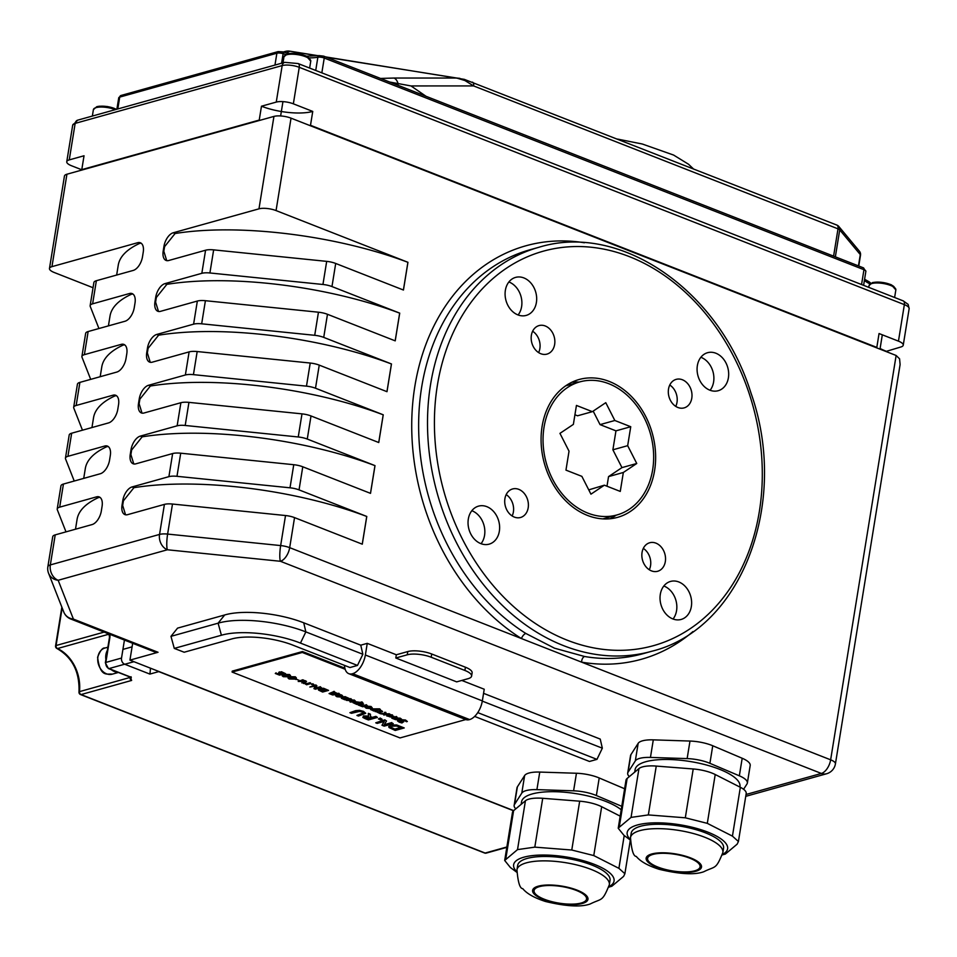 <?xml version="1.0" encoding="UTF-8"?>
<svg xmlns="http://www.w3.org/2000/svg" width="957" height="957" viewBox="0 0 957 957"><rect width="100%" height="100%" fill="white"/><g stroke="black" fill="none" stroke-linecap="round" stroke-linejoin="round"><path stroke-width="1.44" d="M426.044 96.298L410.996 85.939L389.643 82.027M286.442 52.982L289.624 51.355A9.869 9.319 -117.1 0 0 284.887 51.582A9.869 7.728 -105.6 0 1 285.461 51.391L283.2 52.025M317.688 55.829L289.672 51.152A9.869 9.869 0 0 0 285.461 51.391M459.898 78.354L456.692 78.031L464.97 80.555L473.619 85.927A4.941 2.644 -68.6 0 0 472.471 82.158A4.941 2.644 -68.6 0 0 472.387 82.135M326.433 57.229L456.692 78.031L394.069 78.043A9.869 6.005 90 0 1 398.004 83.438A9.869 4.618 109.4 0 0 398.124 85.34M464.97 80.555A4.941 1.735 -73.6 0 0 464.253 79.335A4.941 1.735 -73.6 0 0 464.145 79.311M325.559 56.894L464.241 79.347M363.409 711.793L359.425 710.8L349.915 712.69L351.494 713.3L359.449 711.422L362.38 712.08L363.839 713.144L356.901 715.429L358.48 716.039L365.718 713.264L363.481 711.338L365.73 713.288M349.915 712.69L355.621 710.656L359.497 710.333L363.481 711.338M356.901 715.429L363.911 712.69M396.222 716.937L391.784 718.181L395.624 719.676L400.708 719.138L393.387 718.384L397.203 717.319L396.294 716.47L397.203 717.319M401.354 718.946L399.966 718.073L398.65 718.504M391.784 718.181L396.294 716.47M396.641 718.863L398.734 718.037M395.397 719.174L396.712 718.396M394.128 718.181L395.468 718.707M405.421 720.477L398.794 719.951L397.466 720.932L399.284 722.176L401.928 722.978L402.885 722.272L399.978 722.009L399.344 720.525L403.77 721.793L399.978 720.31L404.775 720.669L406.486 721.722L407.347 721.47L405.493 720.011L407.347 721.47M397.574 720.561L398.878 719.485L405.493 720.011M403.77 721.793L400.816 720.143M399.416 720.059L400.062 721.542L402.813 722.236M398.746 721.016L399.344 720.525M375.838 711.482L380.132 713.599L378.805 712.642L382.585 711.589L377.824 712.259L375.91 711.027L377.895 711.805L381.676 710.74L382.585 711.589M380.778 713.42L379.534 712.439M375.192 711.661L375.91 711.027M393.004 717.152L392.37 715.358L390.013 714.688L389.2 714.915L391.736 715.549L392.071 716.745L388.04 715.166L386.76 715.956L393.004 717.152L393.913 716.303M390.013 714.688L392.454 714.903L393.088 716.685M386.795 715.704L388.111 714.7L392.657 716.075M386.831 715.489L387.705 714.819L386.76 715.956M391.736 715.549L392.143 716.279M390.133 716.96L387.86 716.075L388.422 715.704L391.497 716.901L390.133 716.96L391.569 716.446M387.944 715.621L390.205 716.506M389.2 714.915L390.085 714.221M353.982 701.936L352.918 702.617L356.758 704.436L362.835 702.749L354.054 701.481L360.071 702.414L361.925 701.9L362.835 702.749M356.865 703.754L354.82 703.287L355.083 702.318L359.389 703.048L356.865 703.754L358.923 702.737M354.903 702.821L356.937 703.287M353.049 702.366L354.054 701.481M385.731 712.821L384.511 712.343L385.803 712.355L386.233 713.898L389.26 713.719L385.671 714.173L385.803 712.355M384.511 712.343L384.511 713.934L380.479 713.743L385.695 714.496L383.769 715.035L389.188 714.173M383.769 715.035L384.917 714.269M382.896 713.85L384.594 713.467M381.113 713.563L382.979 713.396M350.717 699.088L346.278 700.333L353.157 700.835L349.891 701.744L350.86 702.127L355.298 700.883L348.372 700.392L351.686 699.471L350.788 698.622L351.686 699.471M349.891 701.744L351.709 700.799M346.278 700.333L350.788 698.622M355.298 700.883L354.413 700.536M349.891 699.962L354.485 700.081M373.481 710.991L380.527 709.687L371.675 708.886L370.622 709.556L373.505 710.812M371.675 708.886L379.63 708.838L380.527 709.687M374.57 710.692L372.524 710.226L372.775 709.257L377.082 709.986L374.57 710.692L376.615 709.675M370.754 709.304L372.213 707.965L370.933 706.936L364.964 707.211L366.244 708.24L371.196 708.611M372.847 708.79L372.596 709.771L374.642 710.226M336.697 695.081L335.668 695.835L336.948 696.756L341.888 697.115L342.917 696.373L341.637 695.44L336.697 695.081L337.737 694.423M340.991 695.619L340.883 696.72L337.594 696.576L337.701 695.476L340.991 695.619L340.883 696.72L341.063 695.165M337.594 696.576L337.701 695.476M337.785 695.009L337.665 696.11L340.955 696.253M335.787 695.5L336.768 694.615M338.359 694.387L341.709 694.985L342.869 696.229M365.096 706.996L366.064 706.11L371.005 706.469L372.165 707.725M367.01 706.972L370.299 707.115L370.18 708.216L366.89 708.06L367.01 706.972L366.89 708.06M367.081 706.505L366.962 707.606L370.251 707.749L370.371 706.649M370.299 707.115L370.251 707.749M333.981 691.815L329.064 693.574L332.629 694.973L339.639 694.028L333.826 692.473L334.902 692.174L334.065 691.349L334.902 692.174M332.33 694.435L330.667 693.789L333.837 692.904L336.589 693.981L332.33 694.435L336.661 693.514M331.397 693.586L332.402 693.969M329.064 693.574L332.294 692.234M332.282 692.282L334.065 691.349M339.639 694.028L338.73 693.669M337.654 693.969L338.802 693.215M334.555 692.27L337.725 693.514M363.6 704.137L362.691 703.299L363.6 704.137L359.808 705.201L362.428 706.23L366.304 704.711L367.213 705.56L362.428 706.23M360.538 704.998L362.512 705.776M362.619 703.754L358.253 704.531L362.691 703.299M358.181 704.998L362.775 706.792L367.213 705.56M319.471 688.825L318.561 690.129L322.629 692.043L328.55 690.392L319.554 688.358L323.61 688.286L328.55 690.392M318.43 689.363L318.561 690.129M321.492 691.145L319.805 690.236L320.547 689.243L326.839 690.176L322.282 691.456L321.564 690.679L326.181 689.925M319.746 689.614L320.547 689.243M319.877 689.782L321.564 690.679M318.633 689.674L319.554 688.358M344.975 697.079L341.374 698.287L344.855 699.77L349.293 698.526L345.046 696.612L349.293 698.526M341.374 698.287L341.685 697.354L345.046 696.612M346.278 698.718L344.4 697.509L347.726 698.311L346.278 698.718L347.068 698.06M344.329 697.402L346.35 698.263M344.484 699.22L342.738 698.179L345.692 698.885L344.484 699.22L345.034 698.622M342.666 697.952L344.556 698.766M315.762 685.379L309.841 687.03L315.487 686.097L313.932 688.633L315.391 689.207L321.313 687.557L315.248 688.597L316.911 685.834L315.834 684.913L316.911 685.834M313.932 688.633L315.236 686.169M309.841 687.03L315.834 684.913M321.313 687.557L320.344 687.174M315.571 688.071L320.428 686.719M313.992 684.686L312.819 683.729L313.992 684.686L311.611 684.506L312.819 683.729M312.736 684.195L311.611 684.506M304.302 683.334L306.587 684.769L311.037 683.525L306.898 684.016L304.386 682.867L306.982 683.561L310.128 682.676L311.037 683.525M303.525 683.549L304.386 682.867M303.632 680.63L302.735 679.781L303.716 680.164L303.154 680.762L305.606 680.822L306.503 681.444L305.75 682.006L306.503 681.444L305.534 681.288M303.225 680.295L305.606 680.822M305.666 682.473L301.814 682.891L305.223 681.372M302.663 680.236L298.213 681.48L302.735 679.781M298.213 681.48L304.565 681.384L305.139 681.827L301.814 682.891M296.311 679.243L299.242 680.403M295.593 679.446L296.383 678.788M295.282 677.269L289.72 677.149L288.009 678.034L289.122 678.98L294.684 679.099L296.407 678.214L295.354 676.802L296.359 677.927M288.129 677.867L289.804 676.695L295.354 676.802M289.325 677.723L291.634 678.621L295.223 677.616M294.624 677.448L295.151 678.082L293.632 678.68L289.78 678.8L289.253 678.178L292.854 677.173L295.199 677.783M289.78 678.8L289.253 678.178M390.42 725.538L389.02 727.547L395.229 730.454L404.237 727.942L396.617 725.43L390.492 725.083L396.688 724.975L404.237 727.942M388.745 726.471L389.02 727.547M390.719 726.865L390.911 727.703L392.047 726.184L396.569 726.028L401.629 727.619L394.691 729.557L390.623 727.081M390.994 727.248L394.774 729.09L400.983 727.356M389.092 727.081L390.492 725.083M289.457 674.984L283.906 674.864L282.171 675.809L283.296 676.695L288.87 676.814L290.581 675.929L289.54 674.518L290.545 675.642M282.303 675.582L283.978 674.41L289.54 674.518M283.511 675.439L285.808 676.336L289.409 675.331M288.799 675.163L289.325 675.798L287.806 676.396L283.954 676.515L283.439 675.905L287.04 674.888L289.373 675.51M283.954 676.515L283.439 675.905M384.75 720.298L375.742 722.81L377.202 723.384L384.343 721.399L381.975 725.262L384.2 726.136L393.219 723.612L391.748 723.037L383.972 725.215L386.52 720.992L384.834 719.831L386.52 720.992M381.975 725.262L384.092 721.47M375.742 722.81L384.834 719.831M393.219 723.612L391.748 723.037M384.295 724.676L391.82 722.583M279.241 674.565L275.293 673.477L279.552 675.152L282.602 674.302L280.341 672.747L285.569 673.68L281.394 672.209L278.654 673.046L280.82 674.123L279.241 674.565L280.126 673.872M278.654 673.046L279.36 671.874L278.726 672.58L281.466 671.742L285.569 673.68M275.987 673.285L279.324 674.099M275.293 673.477L276.059 672.819M282.602 674.302L279.994 672.699M368.289 713.838L368.565 716.578L363.469 716.362L362.847 717.439L365.371 718.755L368.421 719.939L377.441 717.427L375.862 716.805L372.273 717.81L370.479 717.104L370.323 714.64L368.361 713.372L370.407 714.173L370.55 716.649L372.357 717.355L375.934 716.35L377.441 717.427M368.648 716.123L363.552 715.896L362.847 717.439M366.328 718.42L364.761 717.606L365.203 716.972L371.28 718.097L367.883 719.042L366.399 717.965L367.967 718.575L370.622 717.834M364.832 717.14L366.399 717.965M382.058 719.233L380.228 718.037L382.058 719.233L380.324 719.724L378.434 718.97L380.228 718.037M380.156 718.492L378.434 718.97M345.166 669.266L302.304 652.459L232.073 672.065L400.002 737.931L465.796 719.556M302.304 652.459L302.46 651.538L232.228 671.144L232.073 672.065M302.46 651.538L344.867 668.165M837.351 225.409A4.941 4.402 140.2 0 1 839.72 229.883L860.295 254.598A4.941 1.555 9.2 0 1 860.51 255.16L858.752 266.01M858.465 265.89L860.295 254.598A4.941 4.402 -39.8 0 0 859.434 251.224L838.846 226.51A4.941 4.941 0 0 0 836.849 225.074A4.941 2.644 -68.6 0 1 838.009 228.843L833.595 256.141M130.595 677.305L79.479 691.636A2.464 0.694 -173.9 0 0 78.988 691.995A2.464 2.464 0 0 0 80.544 694.555A2.464 1.328 -68.6 0 0 81.07 694.567A2.464 1.926 -105.6 0 1 79.479 691.636A37.012 28.973 74.4 0 0 57.516 648.535A2.464 1.926 -105.6 0 1 56.068 645.52A2.464 0.778 -170.8 0 0 55.578 645.891A2.464 2.464 0 0 0 56.953 648.511A2.464 1.268 -64.7 0 0 57.516 648.535L108.081 634.419L109.218 634.491L109.457 637.482A2.464 0.778 9.2 0 1 109.947 637.111L110.031 634.407M109.457 637.47L105.354 662.806L108.452 668.56L129.709 676.898A2.464 1.328 -68.6 0 0 130.236 676.922L108.978 668.584A4.941 3.864 -105.6 0 1 105.844 662.435L109.947 637.111M513.49 810.746L158.742 671.611L149.866 674.087L124.649 664.206A4.941 3.864 -105.6 0 1 121.527 658.057L124.434 640.066M70.77 619.012A12.333 6.615 -68.6 0 0 73.402 619.083A12.333 11.508 158.6 0 1 63.784 612.037A12.333 12.333 0 0 0 70.77 619.012L155.405 652.207A12.333 6.615 111.4 0 0 158.037 652.279L129.937 660.127L132.664 643.295M513.658 810.615L129.937 660.127M93.044 287.722L54.262 272.506A12.333 3.9 9.2 0 1 49.477 268.474A12.333 3.9 9.2 0 1 51.953 266.644L137.724 242.695L139.59 243.425A185.048 58.533 9.2 0 0 118.249 265.197L116.658 275.054M309.757 125.499A37.012 11.711 -170.8 0 0 310.499 125.295L876.815 347.403L879.052 333.538L898.456 341.147A12.333 3.9 9.2 0 1 903.241 345.19A12.333 3.9 9.2 0 1 900.752 347.02L885.919 351.47M82.446 169.891A37.012 11.711 -170.8 0 0 81.788 169.628L259.227 120.08L261.476 106.215L276.262 102.088A12.333 3.9 9.2 0 1 293.356 103.823L312.748 111.431L310.499 125.295M584.38 242.767A214.655 168.049 74.4 0 0 414.728 387.059A214.655 168.049 74.4 0 0 521.457 638.57A4.941 2.321 122.2 0 1 525.848 633.462A209.727 164.185 -105.6 0 1 418.652 422.671A209.727 164.185 -105.6 0 1 530.118 249.729L538.994 247.253A209.727 164.185 74.4 0 0 430.542 384.594A209.727 164.185 74.4 0 0 563.589 645.652A209.727 164.185 74.4 0 0 651.801 651.25L642.937 653.727A209.727 164.185 -105.6 0 1 584.607 656.502A4.941 2.883 -80.3 0 0 581.605 662.148A214.655 168.049 74.4 0 0 692.952 631.572M366.782 516.457L366.734 516.469A185.048 58.533 -170.8 0 0 133.92 487.687L132.042 486.946L168.899 476.658A12.333 3.9 9.2 0 1 176.973 476.311L290.007 487.807A12.333 3.9 9.2 0 1 299.039 489.888L366.782 516.457L362.284 544.186L294.541 517.617L289.684 547.655A12.333 3.9 -170.8 0 0 280.652 545.574A12.333 2.153 95.8 0 0 280.413 561.28A12.333 6.615 -68.6 0 0 289.684 547.655L830.64 759.822A12.333 6.615 111.4 0 1 821.381 773.447A12.333 9.654 74.4 0 0 826.561 773.77A12.333 12.333 0 0 0 835.425 763.865A12.333 3.9 -170.8 0 0 830.64 759.822L896.135 355.478L291.036 118.154A12.333 3.9 -170.8 0 0 273.941 116.407L258.976 208.841A12.333 3.9 9.2 0 1 276.059 210.576L407.945 262.302L403.447 290.031L335.704 263.462A12.333 3.9 -170.8 0 0 326.684 261.369L213.65 249.873A12.333 3.9 -170.8 0 0 205.576 250.22L168.719 260.507A12.333 6.615 -68.6 0 1 166.087 260.448A12.333 6.615 -68.6 0 1 163.192 251.021L163.946 246.404L164.58 246.655L163.826 251.272L166.721 260.627M584.607 656.502L554.51 648.188L525.848 633.462M609.202 381.424A71.548 56.02 -105.6 0 1 655.473 452.051A71.548 56.02 -105.6 0 1 617.6 517.342A71.548 56.02 -105.6 0 1 544.401 463.487A71.548 56.02 -105.6 0 1 579.117 379.51A71.548 56.02 -105.6 0 1 609.202 381.424M655.94 543.145A14.81 11.592 -105.6 0 1 665.51 557.764A14.81 11.592 -105.6 0 1 657.674 571.269A14.81 11.592 -105.6 0 1 642.53 560.132A14.81 11.592 -105.6 0 1 649.707 542.751A14.81 11.592 -105.6 0 1 655.94 543.145M682.401 379.762A14.81 11.592 -105.6 0 1 691.971 394.38A14.81 11.592 -105.6 0 1 684.135 407.885A14.81 11.592 -105.6 0 1 668.991 396.748A14.81 11.592 -105.6 0 1 676.168 379.367A14.81 11.592 -105.6 0 1 682.401 379.762M715.872 353.229A19.738 15.456 -105.6 0 1 728.636 372.704A19.738 15.456 -105.6 0 1 718.181 390.719A19.738 15.456 -105.6 0 1 697.988 375.862A19.738 15.456 -105.6 0 1 707.57 352.702A19.738 15.456 -105.6 0 1 715.872 353.229M678.824 581.964A19.738 15.456 -105.6 0 1 691.588 601.451A19.738 15.456 -105.6 0 1 681.133 619.454A19.738 15.456 -105.6 0 1 660.94 604.597A19.738 15.456 -105.6 0 1 670.522 581.437A19.738 15.456 -105.6 0 1 678.824 581.964M486.826 506.66A19.738 15.456 -105.6 0 1 499.59 526.147A19.738 15.456 -105.6 0 1 489.147 544.15A19.738 15.456 -105.6 0 1 468.954 529.305A19.738 15.456 -105.6 0 1 478.524 506.133A19.738 15.456 -105.6 0 1 486.826 506.66M545.263 325.978A14.81 11.592 -105.6 0 1 554.833 340.596A14.81 11.592 -105.6 0 1 546.997 354.102A14.81 11.592 -105.6 0 1 531.853 342.965A14.81 11.592 -105.6 0 1 539.03 325.583A14.81 11.592 -105.6 0 1 545.263 325.978M518.802 489.362A14.81 11.592 -105.6 0 1 528.372 503.98A14.81 11.592 -105.6 0 1 520.536 517.486A14.81 11.592 -105.6 0 1 505.392 506.337A14.81 11.592 -105.6 0 1 512.569 488.967A14.81 11.592 -105.6 0 1 518.802 489.362M523.874 277.925A19.738 15.456 -105.6 0 1 536.638 297.412A19.738 15.456 -105.6 0 1 526.194 315.415A19.738 15.456 -105.6 0 1 506.002 300.57A19.738 15.456 -105.6 0 1 515.572 277.398A19.738 15.456 -105.6 0 1 523.874 277.925M137.724 242.695A12.333 6.615 -68.6 0 1 140.356 242.767A12.333 6.615 -68.6 0 1 143.239 252.181L142.497 256.799A12.333 6.615 -68.6 0 1 133.226 270.424L96.37 280.712A12.333 3.9 -170.8 0 0 93.882 282.542L90.149 305.654A12.333 3.9 9.2 0 1 92.626 303.824L129.482 293.524L131.36 294.266A185.048 58.533 -170.8 0 0 110.019 316.037L108.416 325.882M55.207 534.879A12.333 3.9 -170.8 0 0 52.719 536.71L47.862 566.747A12.333 3.9 -170.8 0 1 50.338 564.917L55.207 534.879L92.063 524.58A12.333 6.615 -68.6 0 0 101.334 510.966L102.076 506.349A12.333 6.615 -68.6 0 0 99.193 496.922A12.333 6.615 -68.6 0 0 96.549 496.862L98.427 497.592A185.048 58.533 -170.8 0 0 77.086 519.364L75.495 529.209M74.227 481.036L65.543 458.893A12.333 3.9 9.2 0 1 65.447 458.152A12.333 3.9 9.2 0 1 67.923 456.322L104.791 446.022A12.333 6.615 -68.6 0 1 107.423 446.094A12.333 6.615 -68.6 0 1 110.306 455.508L109.565 460.138A12.333 6.615 -68.6 0 1 100.294 473.751L63.437 484.051A12.333 3.9 -170.8 0 0 60.949 485.881L57.217 508.98A12.333 3.9 9.2 0 1 59.693 507.15L96.549 496.862M116.371 395.636L114.9 395.923A185.048 58.533 -170.8 0 0 93.547 417.695L91.956 427.552M82.469 430.195L73.773 408.053A12.333 3.9 9.2 0 1 73.677 407.311A12.333 3.9 9.2 0 1 76.165 405.481L113.022 395.193L114.9 395.923M124.601 344.807L123.13 345.094A185.048 58.533 -170.8 0 0 101.789 366.866L100.186 376.711M90.7 379.367L82.003 357.224A12.333 3.9 9.2 0 1 81.907 356.483A12.333 3.9 9.2 0 1 84.395 354.652L121.252 344.364L123.13 345.094M98.93 328.526L90.233 306.396A12.333 3.9 9.2 0 1 90.149 305.654M132.832 293.978L131.36 294.266M399.715 313.13L399.667 313.142A185.048 58.533 -170.8 0 0 166.853 284.349L164.975 283.619L201.831 273.319A12.333 3.9 9.2 0 1 209.906 272.972L322.94 284.48A12.333 3.9 9.2 0 1 331.971 286.562L399.715 313.13L395.217 340.859L327.473 314.291A12.333 3.9 -170.8 0 0 318.454 312.209L205.408 300.701A12.333 3.9 -170.8 0 0 197.345 301.048L160.489 311.348A12.333 6.615 -68.6 0 1 157.845 311.276A12.333 6.615 -68.6 0 1 154.962 301.85L155.716 297.232L156.35 297.483L155.596 302.101L158.491 311.456M391.473 363.959L391.437 363.971A185.048 58.533 -170.8 0 0 158.611 335.189L156.745 334.448L193.601 324.16A12.333 3.9 9.2 0 1 201.676 323.813L314.709 335.309A12.333 3.9 9.2 0 1 323.729 337.39L391.473 363.959L386.987 391.688L319.243 365.119A12.333 3.9 -170.8 0 0 310.224 363.038L197.178 351.542A12.333 3.9 -170.8 0 0 189.115 351.889L152.247 362.177A12.333 6.615 -68.6 0 1 149.615 362.105A12.333 6.615 -68.6 0 1 146.732 352.69L147.474 348.073L148.108 348.312L147.366 352.942L150.249 362.296M378.721 442.505L383.207 414.812A185.048 58.533 -170.8 0 0 150.381 386.018L148.514 385.288L185.371 374.988A12.333 3.9 9.2 0 1 193.434 374.642L306.479 386.15A12.333 3.9 9.2 0 1 315.499 388.231L383.243 414.8L378.757 442.529L311.013 415.96A12.333 3.9 -170.8 0 0 301.993 413.867L188.948 402.371A12.333 3.9 -170.8 0 0 180.885 402.718L144.017 413.005A12.333 6.615 -68.6 0 1 141.385 412.945A12.333 6.615 -68.6 0 1 138.502 403.519L139.244 398.902L139.878 399.153L139.136 403.77L142.019 413.125M375.012 465.628L374.965 465.64A185.048 58.533 -170.8 0 0 142.15 436.847L140.272 436.117L177.141 425.817A12.333 3.9 9.2 0 1 185.203 425.47L298.249 436.978A12.333 3.9 9.2 0 1 307.269 439.06L375.012 465.628L370.515 493.357L302.771 466.789A12.333 3.9 -170.8 0 0 293.751 464.707L180.717 453.199A12.333 3.9 -170.8 0 0 172.643 453.546L135.786 463.846A12.333 6.615 -68.6 0 1 133.155 463.774A12.333 6.615 -68.6 0 1 130.26 454.348L131.013 449.73L131.647 449.981L130.894 454.599L133.789 463.954M140.272 436.117A12.333 6.615 -68.6 0 0 131.013 449.73M148.514 385.288A12.333 6.615 -68.6 0 0 139.244 398.902M156.745 334.448A12.333 6.615 -68.6 0 0 147.474 348.073M164.975 283.619A12.333 6.615 -68.6 0 0 155.716 297.232M164.58 246.655L175.083 233.52L173.205 232.778A12.333 6.615 -68.6 0 0 163.946 246.404M173.205 232.778L258.976 208.841M51.953 266.644L66.93 174.222L273.941 116.407M84.395 354.652L88.14 331.541L124.996 321.253A12.333 6.615 -68.6 0 0 134.255 307.64L135.009 303.01A12.333 6.615 -68.6 0 0 132.126 293.596A12.333 6.615 -68.6 0 0 129.482 293.524M76.165 405.481L79.898 382.381L116.766 372.082A12.333 6.615 -68.6 0 0 126.025 358.468L126.779 353.851A12.333 6.615 -68.6 0 0 123.884 344.424A12.333 6.615 -68.6 0 0 121.252 344.364M67.923 456.322L71.667 433.21L108.536 422.922A12.333 6.615 -68.6 0 0 117.795 409.297L118.548 404.679A12.333 6.615 -68.6 0 0 115.653 395.265A12.333 6.615 -68.6 0 0 113.022 395.193M294.541 517.617A12.333 3.9 -170.8 0 0 285.521 515.536L172.487 504.04A12.333 3.9 -170.8 0 0 164.413 504.387L127.556 514.675A12.333 6.615 -68.6 0 1 124.924 514.603A12.333 6.615 -68.6 0 1 122.029 505.188L122.783 500.571L123.417 500.81L122.663 505.44L125.558 514.794M132.042 486.946A12.333 6.615 -68.6 0 0 122.783 500.571M108.141 446.476L106.658 446.763A185.048 58.533 -170.8 0 0 85.317 468.535L83.726 478.38M88.14 331.541A12.333 3.9 -170.8 0 0 85.651 333.383L81.907 356.483M79.898 382.381A12.333 3.9 -170.8 0 0 77.421 384.212L73.677 407.311M71.667 433.21A12.333 3.9 -170.8 0 0 69.191 435.04L65.447 458.152M65.997 531.865L57.3 509.722A12.333 3.9 9.2 0 1 57.217 508.98M82.23 169.951L71.548 165.764A12.333 3.9 9.2 0 1 66.763 161.721A12.333 3.9 9.2 0 1 69.251 159.891L84.037 155.764L81.788 169.628M47.85 566.783A12.333 12.333 0 0 0 48.556 573.231A12.333 11.508 -21.4 0 0 58.162 580.277A12.333 9.654 -105.6 0 1 50.338 564.917L159.544 534.425A12.333 9.654 74.4 0 0 167.379 549.773A12.333 2.153 -84.2 0 1 167.619 534.078A12.333 3.9 -170.8 0 0 159.544 534.425L164.413 504.387M835.425 763.865L900.106 364.545L899.58 358.827L896.135 355.478M66.93 174.222A12.333 3.9 -170.8 0 0 64.442 176.052L49.477 268.474M880.105 348.48A37.012 11.711 -170.8 0 0 885.967 351.147M261.476 106.215A37.012 11.711 -170.8 0 0 312.748 111.431M166.853 284.349L156.35 297.483M158.611 335.189L148.108 348.312M150.381 386.018L139.878 399.153M142.15 436.847L131.647 449.981M133.92 487.687L123.417 500.81M141.074 243.138L139.59 243.425M99.899 497.305L98.427 497.592M579.033 382.094A71.548 56.02 74.4 0 0 571.903 382.226M610.028 518.754A71.548 56.02 74.4 0 0 616.2 515.177M649.289 569.762A14.81 11.592 74.4 0 0 643.319 548.397M675.75 406.378A14.81 11.592 74.4 0 0 669.78 385.013M710.094 390.277A19.738 15.456 74.4 0 0 701.086 357.356A19.738 15.456 74.4 0 0 700.871 357.272M673.046 619.012A19.738 15.456 74.4 0 0 664.038 586.091A19.738 15.456 74.4 0 0 663.823 586.007M481.048 543.708A19.738 15.456 74.4 0 0 472.04 510.787A19.738 15.456 74.4 0 0 471.837 510.703M538.612 352.595A14.81 11.592 74.4 0 0 532.642 331.23M512.139 515.967A14.81 11.592 74.4 0 0 506.181 494.602M518.096 314.973A19.738 15.456 74.4 0 0 509.088 282.052A19.738 15.456 74.4 0 0 508.885 281.968M588.746 489.864L604.357 485.187L590.947 494.171L581.868 476.359L565.958 470.126L569.032 451.178L559.953 433.365L573.375 424.382L576.437 405.433L592.347 411.666L605.769 402.682L614.837 420.494L630.747 426.726L627.672 445.675L636.752 463.487L623.342 472.471L620.268 491.42L604.357 485.187M606.989 486.216L608.544 476.61L623.342 472.471M608.544 476.61L621.966 467.614L636.752 463.487M621.966 467.614L612.887 449.802L627.672 445.675M612.887 449.802L615.961 430.853L630.747 426.726M615.961 430.853L600.051 424.621L614.837 420.494M600.051 424.621L593.173 411.115M574.93 414.764L577.561 415.793L592.347 411.666M587.873 513.119A69.083 54.082 74.4 0 0 616.93 514.962A69.083 54.082 74.4 0 0 650.449 433.88A69.083 54.082 74.4 0 0 579.775 381.891A69.083 54.082 74.4 0 0 543.205 444.921A69.083 54.082 74.4 0 0 587.873 513.119M149.866 674.087A37.012 28.973 74.4 0 0 150.393 668.142M876.815 347.403A37.012 11.711 -170.8 0 0 876.098 347.618M259.227 120.08A37.012 11.711 -170.8 0 0 259.885 120.331M175.083 233.52A185.048 58.533 9.2 0 1 407.897 262.314L407.945 262.302M366.734 516.469L362.248 544.174M374.965 465.64L370.479 493.345M391.437 363.971L386.951 391.676M399.667 313.142L395.181 340.848M407.897 262.314L403.411 290.007M111.383 669.721A13.565 10.623 74.4 0 0 114.613 671.611A13.565 10.623 74.4 0 0 117.843 672.245M107.363 650.389A13.565 10.623 74.4 0 0 105.88 659.54M627.684 773.172L630.531 755.611A23.435 7.417 9.2 0 1 630.914 754.642L638.163 743.338A23.435 7.417 9.2 0 1 653.296 739.857L689.985 741.053A23.435 7.417 9.2 0 1 712.75 745.754L742.189 758.255A23.435 7.417 9.2 0 1 750.192 765.48L747.357 783.041A23.435 7.417 -170.8 0 0 739.342 775.816L709.903 763.315A23.435 7.417 -170.8 0 0 687.138 758.602L650.449 757.418A23.435 7.417 -170.8 0 0 635.316 760.899L628.067 772.203A23.435 7.417 -170.8 0 0 627.684 773.172A23.435 7.417 -170.8 0 0 629.347 776.606M630.496 837.578L631.201 833.188A46.785 14.798 9.2 0 1 679.757 826.058A46.785 14.798 9.2 0 1 723.576 848.141L722.858 852.531A46.785 14.798 -170.8 0 0 679.039 830.449A46.785 14.798 -170.8 0 0 630.496 837.578C631.5 850.091 633.438 856.383 636.297 856.443C640.305 861.408 647.877 865.678 659.002 869.267C679.745 874.231 694.662 875.057 703.754 871.755C715.752 865.762 715.74 870.057 722.858 852.531M652.937 854.422A26.581 8.41 9.2 0 1 682.867 855.941A26.581 8.41 9.2 0 1 700.069 866.863A26.581 8.41 9.2 0 1 672.484 870.918A26.581 8.41 9.2 0 1 647.602 858.369A26.581 8.41 9.2 0 1 652.937 854.422M722.475 854.422A50.865 16.09 -170.8 0 0 679.96 824.778A50.865 16.09 -170.8 0 0 630.268 839.492M627.134 778.448L619.227 827.291L618.222 828.248L625.998 780.254A23.435 7.417 -170.8 0 1 627.134 778.448L638.965 768.567A23.435 7.417 -170.8 0 1 656.251 766.078L693.215 768.973A23.435 7.417 -170.8 0 1 715.214 774.524L740.347 787.288A23.435 7.417 -170.8 0 1 746.197 793.52L738.421 841.514L737.153 844.158L725.394 854.027L722.344 854.912M738.421 841.514L732.44 836.131L707.307 823.355L685.308 817.804L648.344 814.921L631.058 817.398L619.227 827.291M618.222 828.248L623.94 835.317L630.232 839.995M634.694 772.132L635.101 769.619A53.102 16.795 9.2 0 1 690.2 761.521A53.102 16.795 9.2 0 1 739.94 786.594L739.869 787.049M743.589 789.274L746.974 783.998A23.435 7.417 -170.8 0 0 747.357 783.041M464.899 670.462L431.188 657.232A17.274 5.467 -170.8 0 0 407.263 654.803L395.803 657.997L456.68 681.874L468.129 678.669A17.274 5.467 -170.8 0 0 471.598 676.109A17.274 5.467 -170.8 0 0 464.899 670.462L465.425 667.22A17.274 5.467 9.2 0 1 472.124 672.879L471.598 676.109M360.765 645.174L362.859 654.265L305.845 631.895A62.779 19.858 -170.8 0 0 218.1 623.186L224.692 614.968A56.523 17.884 9.2 0 1 303.74 622.804L360.765 645.174L367.249 643.355L396.33 654.767L407.778 651.561A17.274 5.467 9.2 0 1 431.715 654.002L465.425 667.22M396.33 654.767L395.803 657.997M461.8 680.439L484.23 689.231L482.34 700.883L365.371 655.007A16.927 9.068 111.4 0 1 352.655 673.692L352.391 673.764A16.927 9.068 111.4 0 1 348.779 673.668A16.927 9.068 111.4 0 1 344.52 665.39M367.249 643.355L365.371 655.007M348.779 673.668L465.76 719.544A16.927 9.068 -68.6 0 0 469.373 719.64L469.624 719.568A16.927 9.068 -68.6 0 0 482.34 700.883M483.56 693.335L600.23 739.091L602.336 748.183L596.953 759.368L589.464 761.461L474.648 716.422M596.953 759.368L477.758 712.618M602.336 748.183L482.304 701.11M362.859 654.265L357.475 665.438L349.987 667.531L292.974 645.174A44.034 13.924 -170.8 0 0 231.307 639.073L184.175 652.231L174.282 648.403L170.968 636.345L177.559 628.127L224.692 614.968M357.475 665.438L300.462 643.08A56.523 17.884 -170.8 0 0 221.414 635.245L174.282 648.403M221.414 635.245L218.1 623.186L170.968 636.345M621.775 806.32L596.367 795.53A23.435 7.417 -170.8 0 0 573.602 790.817L536.913 789.633A23.435 7.417 -170.8 0 0 521.792 793.114L514.531 804.418A23.435 7.417 -170.8 0 0 514.148 805.387L516.995 787.826A23.435 7.417 9.2 0 1 517.378 786.857L524.627 775.553A23.435 7.417 9.2 0 1 539.76 772.072L576.449 773.256A23.435 7.417 9.2 0 1 599.214 777.969L624.622 788.759M516.959 869.781L517.665 865.391A46.785 14.798 9.2 0 1 566.221 858.273A46.785 14.798 9.2 0 1 610.04 880.356L609.334 884.747A46.785 14.798 -170.8 0 0 565.503 862.664A46.785 14.798 -170.8 0 0 516.959 869.781C517.964 882.306 519.902 888.598 522.761 888.658C526.781 893.623 534.341 897.893 545.466 901.482C566.209 906.446 581.126 907.272 590.218 903.97C602.216 897.977 602.204 902.272 609.334 884.747M539.401 886.637A26.581 8.41 9.2 0 1 569.343 888.156A26.581 8.41 9.2 0 1 586.533 899.078A26.581 8.41 9.2 0 1 558.948 903.121A26.581 8.41 9.2 0 1 534.066 890.584A26.581 8.41 9.2 0 1 539.401 886.637M608.939 886.637A50.865 16.09 -170.8 0 0 566.424 856.994A50.865 16.09 -170.8 0 0 516.732 871.707M630.208 840.856L624.885 873.729L623.617 876.373L611.858 886.242L608.808 887.127M624.885 873.729L618.904 868.346L593.771 855.57L571.772 850.019L534.807 847.136L517.522 849.613L504.686 860.463L510.404 867.532L516.708 872.21M620.184 816.142L601.678 806.727A23.435 7.417 -170.8 0 0 579.679 801.188L542.715 798.294A23.435 7.417 -170.8 0 0 525.429 800.782L513.598 810.663A23.435 7.417 -170.8 0 0 512.462 812.469L504.686 860.463M521.158 804.347L521.565 801.834A53.102 16.795 9.2 0 1 563.553 792.145A53.102 16.795 9.2 0 1 621.213 809.778M514.148 805.387A23.435 7.417 -170.8 0 0 515.811 808.821M283.26 52.037L284.887 51.582L283.715 52.18M410.996 85.939L473.619 85.927L838.009 228.843A4.941 1.555 9.2 0 1 839.72 229.883L835.353 256.835M394.069 78.043L380.515 78.438M486.192 853.118A2.464 1.926 -105.6 0 1 485.151 853.046A2.464 1.328 111.4 0 1 484.625 853.034A2.464 2.464 0 0 0 486.192 853.118L506.815 847.352M104.134 632.098L56.068 645.52L62.169 607.898M109.457 635.113A37.012 28.973 -105.6 0 0 108.081 634.419A2.464 1.926 -105.6 0 1 106.909 633.187M105.354 662.806A2.464 0.778 9.2 0 1 105.844 662.435L121.527 658.057M108.428 668.56A2.464 1.328 -68.6 0 0 108.978 668.584L124.649 664.206M130.092 677.066A37.012 28.973 -105.6 0 1 130.044 677.52A2.464 1.926 74.4 0 0 131.635 680.439L130.236 676.922M506.875 846.981L485.151 853.046L81.07 694.567L131.635 680.439M116.886 109.218L118.728 97.829A4.941 1.555 9.2 0 1 119.721 97.1A2.464 1.926 -105.6 0 1 120.977 95.485L278.152 51.594L282.71 51.869A2.464 1.029 -72 0 0 282.315 51.905M117.795 108.966L119.721 97.1L276.884 53.209A2.464 1.926 -105.6 0 1 278.152 51.594M274.958 65.076L276.884 53.209A4.941 1.555 9.2 0 1 283.128 53.7A2.464 1.029 -72 0 0 282.722 51.869L288.631 53.544M309.267 57.875A29.607 9.367 -170.8 0 0 317.868 57.229A2.464 1.723 -99.8 0 1 319.16 55.614L306.575 56.176M281.585 63.222L283.128 53.7A29.607 9.367 -170.8 0 0 285.748 54.489M315.726 70.459L317.868 57.229A4.941 1.555 9.2 0 1 324.244 58.03A2.464 1.328 -68.6 0 0 323.681 56.152M321.839 72.864L324.244 58.03L863.956 269.707A2.464 1.328 -68.6 0 0 863.381 267.828L323.669 56.14L319.16 55.614M861.563 284.54L863.956 269.707A4.941 1.555 9.2 0 1 865.87 271.321L863.381 267.828M864.398 280.461A29.607 9.367 -170.8 0 0 869.949 283.846A2.464 1.579 -64.6 0 0 869.267 281.92L864.59 279.229M293.356 103.823L299.266 67.313A4.941 2.644 -68.6 0 0 298.106 63.545L284.719 62.349A4.941 3.864 74.4 0 0 282.171 65.578A12.333 3.9 9.2 0 1 299.266 67.313L904.365 304.637A12.333 3.9 9.2 0 1 909.15 308.68L908.133 304.374L903.205 300.869A4.941 2.644 111.4 0 1 904.365 304.637L898.456 341.147M66.763 161.721L72.684 125.211L77.708 120.151A4.941 3.864 74.4 0 0 75.16 123.381L282.171 65.578L276.262 102.088M72.684 125.211A12.333 3.9 9.2 0 1 75.16 123.381L69.251 159.891M158.037 652.279L73.402 619.083L58.162 580.277L167.379 549.773L280.413 561.28L821.381 773.447L746.041 794.477M437.385 385.288A204.786 160.321 -105.6 0 1 705.74 313.908A204.786 160.321 -105.6 0 1 651.944 646.083A204.786 160.321 -105.6 0 1 437.385 385.288M326.684 261.369L322.94 284.48M331.971 286.562L335.704 263.462M276.059 210.576L291.036 118.154M323.729 337.39L327.473 314.291M315.499 388.231L319.243 365.119M307.269 439.06L311.013 415.96M299.039 489.888L302.771 466.789M318.454 312.209L314.709 335.309M310.224 363.038L306.479 386.15M301.993 413.867L298.249 436.978M293.751 464.707L290.007 487.807M172.643 453.546L168.899 476.658M176.973 476.311L180.717 453.199M180.885 402.718L177.141 425.817M189.115 351.889L185.371 374.988M197.345 301.048L193.601 324.16M205.576 250.22L201.831 273.319M92.626 303.824L96.37 280.712M59.693 507.15L63.437 484.051M185.203 425.47L188.948 402.371M193.434 374.642L197.178 351.542M201.676 323.813L205.408 300.701M209.906 272.972L213.65 249.873M104.791 446.022L106.658 446.763M285.521 515.536L280.652 545.574L167.619 534.078L172.487 504.04M130.894 454.599L130.26 454.348M122.663 505.44L122.029 505.188M139.136 403.77L138.502 403.519M147.366 352.942L146.732 352.69M155.596 302.101L154.962 301.85M163.826 251.272L163.192 251.021M97.901 657.04A13.565 10.623 -105.6 0 1 104.935 648.033C102.662 647.506 100.222 650.581 97.602 657.256C100.222 678.166 107.495 673.345 112.244 674.171A13.565 10.623 -105.6 0 1 106.634 673.848A13.565 10.623 -105.6 0 1 97.901 657.04M286.622 54.8A13.565 4.295 9.2 0 1 301.922 55.542A13.565 4.295 9.2 0 1 310.762 61.128L306.18 55.996C299.218 53.52 292.95 52.791 287.387 53.831L283.966 56.786A13.565 4.295 9.2 0 1 286.622 54.8M309.458 58.832A12.094 3.828 -170.8 0 0 300.665 54.286A12.094 3.828 -170.8 0 0 288.021 53.867M871.707 283.571A13.565 4.295 9.2 0 1 887.007 284.301A13.565 4.295 9.2 0 1 895.848 289.899L891.266 284.755C884.304 282.279 878.048 281.561 872.473 282.602L869.052 285.557A13.565 4.295 9.2 0 1 871.707 283.571M894.544 287.602A12.094 3.828 -170.8 0 0 885.763 283.057A12.094 3.828 -170.8 0 0 873.107 282.638M116.575 109.301L107.603 106.562L99.325 106.203L96.813 106.67L93.391 109.636A13.565 4.295 9.2 0 1 96.047 107.639A13.565 4.295 9.2 0 1 115.271 109.672M116.359 109.361A12.094 3.828 -170.8 0 0 97.447 106.706M695.871 871.253A28.04 8.864 9.2 0 1 648.26 862.353A28.04 8.864 9.2 0 1 677.365 854.23A28.04 8.864 9.2 0 1 695.871 871.253M638.965 768.567L631.058 817.398M656.251 766.078L648.344 814.921M693.215 768.973L685.308 817.804M715.214 774.524L707.307 823.355M740.347 787.288L732.44 836.131M630.914 754.642L628.067 772.203M638.163 743.338L635.316 760.899M653.296 739.857L650.449 757.418M689.985 741.053L687.138 758.602M712.75 745.754L709.903 763.315M742.189 758.255L739.342 775.816M431.715 654.002L431.188 657.232M407.778 651.561L407.263 654.803M300.462 643.08L305.845 631.895L303.74 622.804M352.655 673.692L469.624 719.568M469.373 719.64L352.391 673.764M582.335 903.468A28.04 8.864 9.2 0 1 534.724 894.568A28.04 8.864 9.2 0 1 563.829 886.445A28.04 8.864 9.2 0 1 582.335 903.468M513.598 810.663L505.691 859.506M525.429 800.782L517.522 849.613M542.715 798.294L534.807 847.136M579.679 801.188L571.772 850.019M601.678 806.727L593.771 855.57M624.215 835.545L618.904 868.346M517.378 786.857L514.531 804.418M524.627 775.553L521.792 793.114M539.76 772.072L536.913 789.633M576.449 773.256L573.602 790.817M599.214 777.969L596.367 795.53M617.6 139.088L642.35 144.029L673.62 155.07L688.526 164.245L693.311 168.779M464.253 79.335L836.849 225.074M318.358 55.733L289.672 51.152M860.51 255.124A4.941 4.941 0 0 0 859.434 251.224M55.578 645.891L61.858 607.109M56.953 648.511C72.397 657.411 79.73 671.91 78.988 691.995M131.049 676.743L131.288 677.771L129.709 676.898M484.625 853.034L80.544 694.555M118.728 97.829L120.989 95.473M870.882 283.236L869.267 281.92M863.609 285.342L865.87 271.321M77.708 120.151L284.719 62.349M298.106 63.545L903.205 300.869M903.241 345.19L909.15 308.68M651.801 651.25C741.735 629.347 789.74 502.437 750.982 393.052C719.329 290.641 620.555 221.988 538.994 247.253M63.784 612.037L48.556 573.231M826.561 773.77L745.742 796.344M602.886 518.885L616.93 514.962M565.731 385.803L579.775 381.891M124.793 664.254L133.968 661.694M122.927 649.408L132.09 646.848M112.244 674.171L118.369 672.46M104.935 648.033L107.878 647.207M282.949 101.633L280.628 115.953M283.966 56.786L282.985 62.827M310.762 61.128L309.637 68.067M882.318 334.818L879.997 349.149M869.052 285.557L868.765 287.363M895.848 289.899L894.616 297.507M93.391 109.636L92.351 116.06"/></g></svg>
